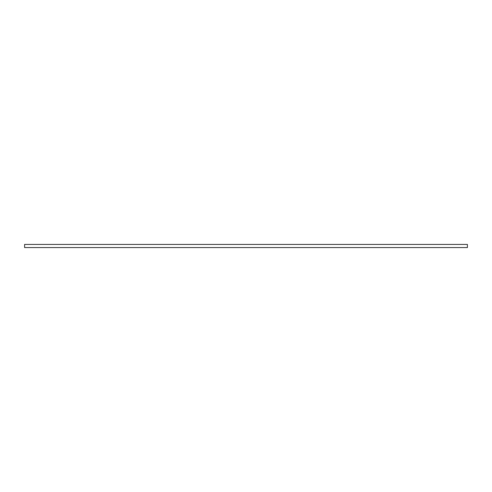 <?xml version="1.0" encoding="UTF-8"?>
<svg xmlns="http://www.w3.org/2000/svg" width="492" height="492" viewBox="0 0 492 492"><rect width="100%" height="100%" fill="white"/><g stroke="black" fill="none" stroke-linecap="round" stroke-linejoin="round"><path stroke-width="0.74" d="M24.6 246L24.6 247.562L467.4 247.562L467.4 244.438L24.6 244.438L24.6 246"/></g></svg>
